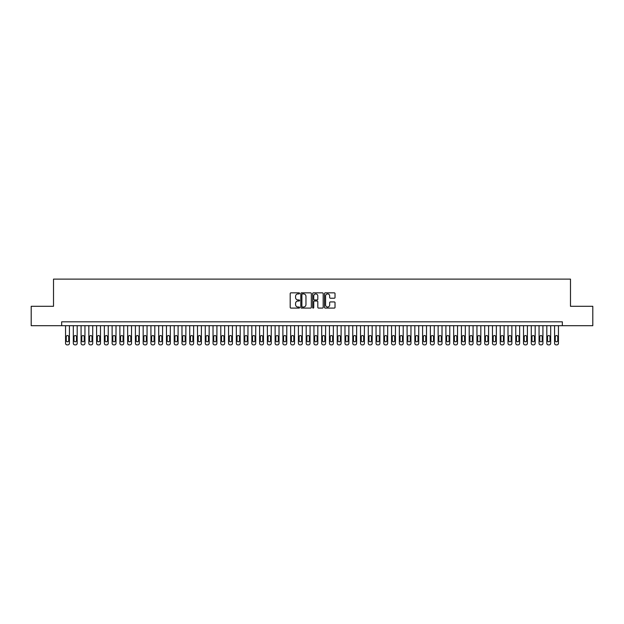 <?xml version="1.0" encoding="UTF-8"?>
<svg xmlns="http://www.w3.org/2000/svg" width="624" height="624" viewBox="0 0 624 624"><rect width="100%" height="100%" fill="white"/><g stroke="black" fill="none" stroke-linecap="round" stroke-linejoin="round"><path stroke-width="0.94" d="M299.582 293.389A0.53 0.53 0 0 0 299.044 292.851L290.956 292.851A0.764 0.764 0 0 0 290.191 293.615L290.191 307.328A0.764 0.764 0 0 0 290.956 308.092L299.044 308.092A0.53 0.53 0 0 0 299.582 307.562A0.53 0.53 0 0 0 299.044 307.024L297.999 307.024A2.441 2.441 0 0 1 295.565 304.59L295.565 303.443A2.441 2.441 0 0 1 297.999 301.01L299.044 301.01A0.53 0.53 0 0 0 299.582 300.472A0.53 0.53 0 0 0 299.044 299.941L297.999 299.941A2.441 2.441 0 0 1 295.565 297.5L295.565 296.361A2.441 2.441 0 0 1 297.999 293.92L299.044 293.92A0.53 0.53 0 0 0 299.582 293.389M334.269 298.225A0.764 0.764 0 0 0 335.026 297.461L335.026 293.615A0.764 0.764 0 0 0 334.269 292.851L325.276 292.851A0.764 0.764 0 0 0 324.511 293.615L324.511 307.328A0.764 0.764 0 0 0 325.276 308.092L334.269 308.092A0.764 0.764 0 0 0 335.026 307.328L335.026 302.679A0.764 0.764 0 0 0 334.269 301.922L330.416 301.922A0.764 0.764 0 0 0 329.659 302.679L329.659 304.988A2.036 2.036 0 0 1 327.616 307.024A2.036 2.036 0 0 1 325.58 304.988L325.58 295.955A2.036 2.036 0 0 1 327.616 293.92A2.036 2.036 0 0 1 329.659 295.955L329.659 297.461A0.764 0.764 0 0 0 330.416 298.225L334.269 298.225M61.667 325.697L31.2 325.697L31.2 306.298L53.516 306.298L53.516 279.123L570.484 279.123L570.484 306.298L592.8 306.298L592.8 325.697L562.333 325.697L562.333 321.82L61.667 321.82L61.667 325.697L562.333 325.697M311.337 293.615A0.764 0.764 0 0 0 310.573 292.851L301.579 292.851A0.764 0.764 0 0 0 300.823 293.615L300.823 307.328A0.764 0.764 0 0 0 301.579 308.092L310.573 308.092A0.764 0.764 0 0 0 311.337 307.328L311.337 293.615M313.427 292.851L322.421 292.851A0.764 0.764 0 0 1 323.177 293.615L323.177 307.328A0.764 0.764 0 0 1 322.421 308.092L318.575 308.092A0.764 0.764 0 0 1 317.811 307.328L317.811 301.766A0.764 0.764 0 0 0 317.047 301.01L314.496 301.01A0.764 0.764 0 0 0 313.732 301.766L313.732 307.562A0.53 0.53 0 0 1 313.201 308.092A0.53 0.53 0 0 1 312.663 307.562L312.663 293.615A0.764 0.764 0 0 1 313.427 292.851M302.422 293.92A0.53 0.53 0 0 0 301.883 294.45L301.883 306.493A0.53 0.53 0 0 0 302.422 307.024L303.521 307.024A2.441 2.441 0 0 0 305.963 304.59L305.963 296.361A2.441 2.441 0 0 0 303.521 293.92L302.422 293.92M317.811 295.994A2.036 2.036 0 0 0 315.775 293.959A2.036 2.036 0 0 0 313.732 295.994L313.732 299.177A0.764 0.764 0 0 0 314.496 299.941L317.047 299.941A0.764 0.764 0 0 0 317.811 299.177L317.811 295.994M69.428 325.697L69.428 343.317A1.552 1.552 90.5 0 1 67.876 344.877L67.103 344.877A1.552 1.552 90.5 0 1 65.551 343.317L65.551 325.697M68.734 340.525L68.734 336.804A1.24 1.24 90.5 0 0 67.486 335.556A1.24 1.24 90.5 0 0 66.245 336.804L66.245 340.525A1.24 1.24 90.5 0 0 67.486 341.765A1.24 1.24 90.5 0 0 68.734 340.525M77.189 325.697L77.189 343.317A1.552 1.552 90.5 0 1 75.637 344.877L74.864 344.877A1.552 1.552 90.5 0 1 73.312 343.317L73.312 325.697M76.495 340.525L76.495 336.804A1.24 1.24 90.5 0 0 75.254 335.556A1.24 1.24 90.5 0 0 74.006 336.804L74.006 340.525A1.24 1.24 90.5 0 0 75.254 341.765A1.24 1.24 90.5 0 0 76.495 340.525M84.95 325.697L84.95 343.317A1.552 1.552 90.5 0 1 83.398 344.877L82.625 344.877A1.552 1.552 90.5 0 1 81.073 343.317L81.073 325.697M84.256 340.525L84.256 336.804A1.24 1.24 90.5 0 0 83.015 335.556A1.24 1.24 90.5 0 0 81.767 336.804L81.767 340.525A1.24 1.24 90.5 0 0 83.015 341.765A1.24 1.24 90.5 0 0 84.256 340.525M92.719 325.697L92.719 343.317A1.552 1.552 90.5 0 1 91.166 344.877L90.386 344.877A1.552 1.552 90.5 0 1 88.834 343.317L88.834 325.697M92.017 340.525L92.017 336.804A1.24 1.24 90.5 0 0 90.776 335.556A1.24 1.24 90.5 0 0 89.536 336.804L89.536 340.525A1.24 1.24 90.5 0 0 90.776 341.765A1.24 1.24 90.5 0 0 92.017 340.525M100.48 325.697L100.48 343.317A1.552 1.552 90.5 0 1 98.927 344.877L98.147 344.877A1.552 1.552 90.5 0 1 96.595 343.317L96.595 325.697M99.778 340.525L99.778 336.804A1.24 1.24 90.5 0 0 98.537 335.556A1.24 1.24 90.5 0 0 97.297 336.804L97.297 340.525A1.24 1.24 90.5 0 0 98.537 341.765A1.24 1.24 90.5 0 0 99.778 340.525M108.241 325.697L108.241 343.317A1.552 1.552 90.5 0 1 106.688 344.877L105.908 344.877A1.552 1.552 90.5 0 1 104.356 343.317L104.356 325.697M107.539 340.525L107.539 336.804A1.24 1.24 90.5 0 0 106.298 335.556A1.24 1.24 90.5 0 0 105.058 336.804L105.058 340.525A1.24 1.24 90.5 0 0 106.298 341.765A1.24 1.24 90.5 0 0 107.539 340.525M116.002 325.697L116.002 343.317A1.552 1.552 90.5 0 1 114.449 344.877L113.677 344.877A1.552 1.552 90.5 0 1 112.125 343.317L112.125 325.697M115.307 340.525L115.307 336.804A1.24 1.24 90.5 0 0 114.059 335.556A1.24 1.24 90.5 0 0 112.819 336.804L112.819 340.525A1.24 1.24 90.5 0 0 114.059 341.765A1.24 1.24 90.5 0 0 115.307 340.525M123.763 325.697L123.763 343.317A1.552 1.552 90.5 0 1 122.21 344.877L121.438 344.877A1.552 1.552 90.5 0 1 119.886 343.317L119.886 325.697M123.068 340.525L123.068 336.804A1.24 1.24 90.5 0 0 121.828 335.556A1.24 1.24 90.5 0 0 120.58 336.804L120.58 340.525A1.24 1.24 90.5 0 0 121.828 341.765A1.24 1.24 90.5 0 0 123.068 340.525M131.524 325.697L131.524 343.317A1.552 1.552 90.5 0 1 129.971 344.877L129.199 344.877A1.552 1.552 90.5 0 1 127.647 343.317L127.647 325.697M130.829 340.525L130.829 336.804A1.24 1.24 90.5 0 0 129.589 335.556A1.24 1.24 90.5 0 0 128.341 336.804L128.341 340.525A1.24 1.24 90.5 0 0 129.589 341.765A1.24 1.24 90.5 0 0 130.829 340.525M139.292 325.697L139.292 343.317A1.552 1.552 90.5 0 1 137.74 344.877L136.96 344.877A1.552 1.552 90.5 0 1 135.408 343.317L135.408 325.697M138.59 340.525L138.59 336.804A1.24 1.24 90.5 0 0 137.35 335.556A1.24 1.24 90.5 0 0 136.11 336.804L136.11 340.525A1.24 1.24 90.5 0 0 137.35 341.765A1.24 1.24 90.5 0 0 138.59 340.525M147.053 325.697L147.053 343.317A1.552 1.552 90.5 0 1 145.501 344.877L144.721 344.877A1.552 1.552 90.5 0 1 143.169 343.317L143.169 325.697M146.351 340.525L146.351 336.804A1.24 1.24 90.5 0 0 145.111 335.556A1.24 1.24 90.5 0 0 143.871 336.804L143.871 340.525A1.24 1.24 90.5 0 0 145.111 341.765A1.24 1.24 90.5 0 0 146.351 340.525M154.814 325.697L154.814 343.317A1.552 1.552 90.5 0 1 153.262 344.877L152.482 344.877A1.552 1.552 90.5 0 1 150.93 343.317L150.93 325.697M154.112 340.525L154.112 336.804A1.24 1.24 90.5 0 0 152.872 335.556A1.24 1.24 90.5 0 0 151.632 336.804L151.632 340.525A1.24 1.24 90.5 0 0 152.872 341.765A1.24 1.24 90.5 0 0 154.112 340.525M162.575 325.697L162.575 343.317A1.552 1.552 90.5 0 1 161.023 344.877L160.251 344.877A1.552 1.552 90.5 0 1 158.699 343.317L158.699 325.697M161.881 340.525L161.881 336.804A1.24 1.24 90.5 0 0 160.633 335.556A1.24 1.24 90.5 0 0 159.393 336.804L159.393 340.525A1.24 1.24 90.5 0 0 160.633 341.765A1.24 1.24 90.5 0 0 161.881 340.525M170.336 325.697L170.336 343.317A1.552 1.552 90.5 0 1 168.784 344.877L168.012 344.877A1.552 1.552 90.5 0 1 166.46 343.317L166.46 325.697M169.642 340.525L169.642 336.804A1.24 1.24 90.5 0 0 168.394 335.556A1.24 1.24 90.5 0 0 167.154 336.804L167.154 340.525A1.24 1.24 90.5 0 0 168.394 341.765A1.24 1.24 90.5 0 0 169.642 340.525M178.097 325.697L178.097 343.317A1.552 1.552 90.5 0 1 176.545 344.877L175.773 344.877A1.552 1.552 90.5 0 1 174.221 343.317L174.221 325.697M177.403 340.525L177.403 336.804A1.24 1.24 90.5 0 0 176.163 335.556A1.24 1.24 90.5 0 0 174.915 336.804L174.915 340.525A1.24 1.24 90.5 0 0 176.163 341.765A1.24 1.24 90.5 0 0 177.403 340.525M185.866 325.697L185.866 343.317A1.552 1.552 90.5 0 1 184.314 344.877L183.534 344.877A1.552 1.552 90.5 0 1 181.982 343.317L181.982 325.697M185.164 340.525L185.164 336.804A1.24 1.24 90.5 0 0 183.924 335.556A1.24 1.24 90.5 0 0 182.684 336.804L182.684 340.525A1.24 1.24 90.5 0 0 183.924 341.765A1.24 1.24 90.5 0 0 185.164 340.525M193.627 325.697L193.627 343.317A1.552 1.552 90.5 0 1 192.075 344.877L191.295 344.877A1.552 1.552 90.5 0 1 189.743 343.317L189.743 325.697M192.925 340.525L192.925 336.804A1.24 1.24 90.5 0 0 191.685 335.556A1.24 1.24 90.5 0 0 190.445 336.804L190.445 340.525A1.24 1.24 90.5 0 0 191.685 341.765A1.24 1.24 90.5 0 0 192.925 340.525M201.388 325.697L201.388 343.317A1.552 1.552 90.5 0 1 199.836 344.877L199.056 344.877A1.552 1.552 90.5 0 1 197.504 343.317L197.504 325.697M200.686 340.525L200.686 336.804A1.24 1.24 90.5 0 0 199.446 335.556A1.24 1.24 90.5 0 0 198.206 336.804L198.206 340.525A1.24 1.24 90.5 0 0 199.446 341.765A1.24 1.24 90.5 0 0 200.686 340.525M209.149 325.697L209.149 343.317A1.552 1.552 90.5 0 1 207.597 344.877L206.825 344.877A1.552 1.552 90.5 0 1 205.273 343.317L205.273 325.697M208.455 340.525L208.455 336.804A1.24 1.24 90.5 0 0 207.207 335.556A1.24 1.24 90.5 0 0 205.967 336.804L205.967 340.525A1.24 1.24 90.5 0 0 207.207 341.765A1.24 1.24 90.5 0 0 208.455 340.525M216.91 325.697L216.91 343.317A1.552 1.552 90.5 0 1 215.358 344.877L214.586 344.877A1.552 1.552 90.5 0 1 213.034 343.317L213.034 325.697M216.216 340.525L216.216 336.804A1.24 1.24 90.5 0 0 214.968 335.556A1.24 1.24 90.5 0 0 213.728 336.804L213.728 340.525A1.24 1.24 90.5 0 0 214.968 341.765A1.24 1.24 90.5 0 0 216.216 340.525M224.671 325.697L224.671 343.317A1.552 1.552 90.5 0 1 223.119 344.877L222.347 344.877A1.552 1.552 90.5 0 1 220.795 343.317L220.795 325.697M223.977 340.525L223.977 336.804A1.24 1.24 90.5 0 0 222.737 335.556A1.24 1.24 90.5 0 0 221.489 336.804L221.489 340.525A1.24 1.24 90.5 0 0 222.737 341.765A1.24 1.24 90.5 0 0 223.977 340.525M232.44 325.697L232.44 343.317A1.552 1.552 90.5 0 1 230.888 344.877L230.108 344.877A1.552 1.552 90.5 0 1 228.556 343.317L228.556 325.697M231.738 340.525L231.738 336.804A1.24 1.24 90.5 0 0 230.498 335.556A1.24 1.24 90.5 0 0 229.258 336.804L229.258 340.525A1.24 1.24 90.5 0 0 230.498 341.765A1.24 1.24 90.5 0 0 231.738 340.525M240.201 325.697L240.201 343.317A1.552 1.552 90.5 0 1 238.649 344.877L237.869 344.877A1.552 1.552 90.5 0 1 236.317 343.317L236.317 325.697M239.499 340.525L239.499 336.804A1.24 1.24 90.5 0 0 238.259 335.556A1.24 1.24 90.5 0 0 237.019 336.804L237.019 340.525A1.24 1.24 90.5 0 0 238.259 341.765A1.24 1.24 90.5 0 0 239.499 340.525M247.962 325.697L247.962 343.317A1.552 1.552 90.5 0 1 246.41 344.877L245.63 344.877A1.552 1.552 90.5 0 1 244.078 343.317L244.078 325.697M247.26 340.525L247.26 336.804A1.24 1.24 90.5 0 0 246.02 335.556A1.24 1.24 90.5 0 0 244.78 336.804L244.78 340.525A1.24 1.24 90.5 0 0 246.02 341.765A1.24 1.24 90.5 0 0 247.26 340.525M255.723 325.697L255.723 343.317A1.552 1.552 90.5 0 1 254.171 344.877L253.399 344.877A1.552 1.552 90.5 0 1 251.839 343.317L251.839 325.697M255.029 340.525L255.029 336.804A1.24 1.24 90.5 0 0 253.781 335.556A1.24 1.24 90.5 0 0 252.541 336.804L252.541 340.525A1.24 1.24 90.5 0 0 253.781 341.765A1.24 1.24 90.5 0 0 255.029 340.525M263.484 325.697L263.484 343.317A1.552 1.552 90.5 0 1 261.932 344.877L261.16 344.877A1.552 1.552 90.5 0 1 259.607 343.317L259.607 325.697M262.79 340.525L262.79 336.804A1.24 1.24 90.5 0 0 261.542 335.556A1.24 1.24 90.5 0 0 260.302 336.804L260.302 340.525A1.24 1.24 90.5 0 0 261.542 341.765A1.24 1.24 90.5 0 0 262.79 340.525M271.245 325.697L271.245 343.317A1.552 1.552 90.5 0 1 269.693 344.877L268.921 344.877A1.552 1.552 90.5 0 1 267.368 343.317L267.368 325.697M270.551 340.525L270.551 336.804A1.24 1.24 90.5 0 0 269.311 335.556A1.24 1.24 90.5 0 0 268.063 336.804L268.063 340.525A1.24 1.24 90.5 0 0 269.311 341.765A1.24 1.24 90.5 0 0 270.551 340.525M279.014 325.697L279.014 343.317A1.552 1.552 90.5 0 1 277.462 344.877L276.682 344.877A1.552 1.552 90.5 0 1 275.129 343.317L275.129 325.697M278.312 340.525L278.312 336.804A1.24 1.24 90.5 0 0 277.072 335.556A1.24 1.24 90.5 0 0 275.831 336.804L275.831 340.525A1.24 1.24 90.5 0 0 277.072 341.765A1.24 1.24 90.5 0 0 278.312 340.525M286.775 325.697L286.775 343.317A1.552 1.552 90.5 0 1 285.223 344.877L284.443 344.877A1.552 1.552 90.5 0 1 282.89 343.317L282.89 325.697M286.073 340.525L286.073 336.804A1.24 1.24 90.5 0 0 284.833 335.556A1.24 1.24 90.5 0 0 283.592 336.804L283.592 340.525A1.24 1.24 90.5 0 0 284.833 341.765A1.24 1.24 90.5 0 0 286.073 340.525M294.536 325.697L294.536 343.317A1.552 1.552 90.5 0 1 292.984 344.877L292.204 344.877A1.552 1.552 90.5 0 1 290.651 343.317L290.651 325.697M293.834 340.525L293.834 336.804A1.24 1.24 90.5 0 0 292.594 335.556A1.24 1.24 90.5 0 0 291.353 336.804L291.353 340.525A1.24 1.24 90.5 0 0 292.594 341.765A1.24 1.24 90.5 0 0 293.834 340.525M302.297 325.697L302.297 343.317A1.552 1.552 90.5 0 1 300.745 344.877L299.965 344.877A1.552 1.552 90.5 0 1 298.412 343.317L298.412 325.697M301.595 340.525L301.595 336.804A1.24 1.24 90.5 0 0 300.355 335.556A1.24 1.24 90.5 0 0 299.114 336.804L299.114 340.525A1.24 1.24 90.5 0 0 300.355 341.765A1.24 1.24 90.5 0 0 301.595 340.525M310.058 325.697L310.058 343.317A1.552 1.552 90.5 0 1 308.506 344.877L307.733 344.877A1.552 1.552 90.5 0 1 306.181 343.317L306.181 325.697M309.364 340.525L309.364 336.804A1.24 1.24 90.5 0 0 308.116 335.556A1.24 1.24 90.5 0 0 306.875 336.804L306.875 340.525A1.24 1.24 90.5 0 0 308.116 341.765A1.24 1.24 90.5 0 0 309.364 340.525M317.819 325.697L317.819 343.317A1.552 1.552 90.5 0 1 316.267 344.877L315.494 344.877A1.552 1.552 90.5 0 1 313.942 343.317L313.942 325.697M317.125 340.525L317.125 336.804A1.24 1.24 90.5 0 0 315.884 335.556A1.24 1.24 90.5 0 0 314.636 336.804L314.636 340.525A1.24 1.24 90.5 0 0 315.884 341.765A1.24 1.24 90.5 0 0 317.125 340.525M325.588 325.697L325.588 343.317A1.552 1.552 90.5 0 1 324.035 344.877L323.255 344.877A1.552 1.552 90.5 0 1 321.703 343.317L321.703 325.697M324.886 340.525L324.886 336.804A1.24 1.24 90.5 0 0 323.645 335.556A1.24 1.24 90.5 0 0 322.405 336.804L322.405 340.525A1.24 1.24 90.5 0 0 323.645 341.765A1.24 1.24 90.5 0 0 324.886 340.525M333.349 325.697L333.349 343.317A1.552 1.552 90.5 0 1 331.796 344.877L331.016 344.877A1.552 1.552 90.5 0 1 329.464 343.317L329.464 325.697M332.647 340.525L332.647 336.804A1.24 1.24 90.5 0 0 331.406 335.556A1.24 1.24 90.5 0 0 330.166 336.804L330.166 340.525A1.24 1.24 90.5 0 0 331.406 341.765A1.24 1.24 90.5 0 0 332.647 340.525M341.11 325.697L341.11 343.317A1.552 1.552 90.5 0 1 339.557 344.877L338.777 344.877A1.552 1.552 90.5 0 1 337.225 343.317L337.225 325.697M340.408 340.525L340.408 336.804A1.24 1.24 90.5 0 0 339.167 335.556A1.24 1.24 90.5 0 0 337.927 336.804L337.927 340.525A1.24 1.24 90.5 0 0 339.167 341.765A1.24 1.24 90.5 0 0 340.408 340.525M348.871 325.697L348.871 343.317A1.552 1.552 90.5 0 1 347.318 344.877L346.538 344.877A1.552 1.552 90.5 0 1 344.986 343.317L344.986 325.697M348.169 340.525L348.169 336.804A1.24 1.24 90.5 0 0 346.928 335.556A1.24 1.24 90.5 0 0 345.688 336.804L345.688 340.525A1.24 1.24 90.5 0 0 346.928 341.765A1.24 1.24 90.5 0 0 348.169 340.525M356.632 325.697L356.632 343.317A1.552 1.552 90.5 0 1 355.079 344.877L354.307 344.877A1.552 1.552 90.5 0 1 352.755 343.317L352.755 325.697M355.937 340.525L355.937 336.804A1.24 1.24 90.5 0 0 354.689 335.556A1.24 1.24 90.5 0 0 353.449 336.804L353.449 340.525A1.24 1.24 90.5 0 0 354.689 341.765A1.24 1.24 90.5 0 0 355.937 340.525M364.393 325.697L364.393 343.317A1.552 1.552 90.5 0 1 362.84 344.877L362.068 344.877A1.552 1.552 90.5 0 1 360.516 343.317L360.516 325.697M363.698 340.525L363.698 336.804A1.24 1.24 90.5 0 0 362.458 335.556A1.24 1.24 90.5 0 0 361.21 336.804L361.21 340.525A1.24 1.24 90.5 0 0 362.458 341.765A1.24 1.24 90.5 0 0 363.698 340.525M372.161 325.697L372.161 343.317A1.552 1.552 90.5 0 1 370.601 344.877L369.829 344.877A1.552 1.552 90.5 0 1 368.277 343.317L368.277 325.697M371.459 340.525L371.459 336.804A1.24 1.24 90.5 0 0 370.219 335.556A1.24 1.24 90.5 0 0 368.971 336.804L368.971 340.525A1.24 1.24 90.5 0 0 370.219 341.765A1.24 1.24 90.5 0 0 371.459 340.525M379.922 325.697L379.922 343.317A1.552 1.552 90.5 0 1 378.37 344.877L377.59 344.877A1.552 1.552 90.5 0 1 376.038 343.317L376.038 325.697M379.22 340.525L379.22 336.804A1.24 1.24 90.5 0 0 377.98 335.556A1.24 1.24 90.5 0 0 376.74 336.804L376.74 340.525A1.24 1.24 90.5 0 0 377.98 341.765A1.24 1.24 90.5 0 0 379.22 340.525M387.683 325.697L387.683 343.317A1.552 1.552 90.5 0 1 386.131 344.877L385.351 344.877A1.552 1.552 90.5 0 1 383.799 343.317L383.799 325.697M386.981 340.525L386.981 336.804A1.24 1.24 90.5 0 0 385.741 335.556A1.24 1.24 90.5 0 0 384.501 336.804L384.501 340.525A1.24 1.24 90.5 0 0 385.741 341.765A1.24 1.24 90.5 0 0 386.981 340.525M395.444 325.697L395.444 343.317A1.552 1.552 90.5 0 1 393.892 344.877L393.112 344.877A1.552 1.552 90.5 0 1 391.56 343.317L391.56 325.697M394.742 340.525L394.742 336.804A1.24 1.24 90.5 0 0 393.502 335.556A1.24 1.24 90.5 0 0 392.262 336.804L392.262 340.525A1.24 1.24 90.5 0 0 393.502 341.765A1.24 1.24 90.5 0 0 394.742 340.525M403.205 325.697L403.205 343.317A1.552 1.552 90.5 0 1 401.653 344.877L400.881 344.877A1.552 1.552 90.5 0 1 399.329 343.317L399.329 325.697M402.511 340.525L402.511 336.804A1.24 1.24 90.5 0 0 401.263 335.556A1.24 1.24 90.5 0 0 400.023 336.804L400.023 340.525A1.24 1.24 90.5 0 0 401.263 341.765A1.24 1.24 90.5 0 0 402.511 340.525M410.966 325.697L410.966 343.317A1.552 1.552 90.5 0 1 409.414 344.877L408.642 344.877A1.552 1.552 90.5 0 1 407.09 343.317L407.09 325.697M410.272 340.525L410.272 336.804A1.24 1.24 90.5 0 0 409.032 335.556A1.24 1.24 90.5 0 0 407.784 336.804L407.784 340.525A1.24 1.24 90.5 0 0 409.032 341.765A1.24 1.24 90.5 0 0 410.272 340.525M418.727 325.697L418.727 343.317A1.552 1.552 90.5 0 1 417.175 344.877L416.403 344.877A1.552 1.552 90.5 0 1 414.851 343.317L414.851 325.697M418.033 340.525L418.033 336.804A1.24 1.24 90.5 0 0 416.793 335.556A1.24 1.24 90.5 0 0 415.545 336.804L415.545 340.525A1.24 1.24 90.5 0 0 416.793 341.765A1.24 1.24 90.5 0 0 418.033 340.525M426.496 325.697L426.496 343.317A1.552 1.552 90.5 0 1 424.944 344.877L424.164 344.877A1.552 1.552 90.5 0 1 422.612 343.317L422.612 325.697M425.794 340.525L425.794 336.804A1.24 1.24 90.5 0 0 424.554 335.556A1.24 1.24 90.5 0 0 423.314 336.804L423.314 340.525A1.24 1.24 90.5 0 0 424.554 341.765A1.24 1.24 90.5 0 0 425.794 340.525M434.257 325.697L434.257 343.317A1.552 1.552 90.5 0 1 432.705 344.877L431.925 344.877A1.552 1.552 90.5 0 1 430.373 343.317L430.373 325.697M433.555 340.525L433.555 336.804A1.24 1.24 90.5 0 0 432.315 335.556A1.24 1.24 90.5 0 0 431.075 336.804L431.075 340.525A1.24 1.24 90.5 0 0 432.315 341.765A1.24 1.24 90.5 0 0 433.555 340.525M442.018 325.697L442.018 343.317A1.552 1.552 90.5 0 1 440.466 344.877L439.686 344.877A1.552 1.552 90.5 0 1 438.134 343.317L438.134 325.697M441.316 340.525L441.316 336.804A1.24 1.24 90.5 0 0 440.076 335.556A1.24 1.24 90.5 0 0 438.836 336.804L438.836 340.525A1.24 1.24 90.5 0 0 440.076 341.765A1.24 1.24 90.5 0 0 441.316 340.525M449.779 325.697L449.779 343.317A1.552 1.552 90.5 0 1 448.227 344.877L447.455 344.877A1.552 1.552 90.5 0 1 445.903 343.317L445.903 325.697M449.085 340.525L449.085 336.804A1.24 1.24 90.5 0 0 447.837 335.556A1.24 1.24 90.5 0 0 446.597 336.804L446.597 340.525A1.24 1.24 90.5 0 0 447.837 341.765A1.24 1.24 90.5 0 0 449.085 340.525M457.54 325.697L457.54 343.317A1.552 1.552 90.5 0 1 455.988 344.877L455.216 344.877A1.552 1.552 90.5 0 1 453.664 343.317L453.664 325.697M456.846 340.525L456.846 336.804A1.24 1.24 90.5 0 0 455.606 335.556A1.24 1.24 90.5 0 0 454.358 336.804L454.358 340.525A1.24 1.24 90.5 0 0 455.606 341.765A1.24 1.24 90.5 0 0 456.846 340.525M465.301 325.697L465.301 343.317A1.552 1.552 90.5 0 1 463.749 344.877L462.977 344.877A1.552 1.552 90.5 0 1 461.425 343.317L461.425 325.697M464.607 340.525L464.607 336.804A1.24 1.24 90.5 0 0 463.367 335.556A1.24 1.24 90.5 0 0 462.119 336.804L462.119 340.525A1.24 1.24 90.5 0 0 463.367 341.765A1.24 1.24 90.5 0 0 464.607 340.525M473.07 325.697L473.07 343.317A1.552 1.552 90.5 0 1 471.518 344.877L470.738 344.877A1.552 1.552 90.5 0 1 469.186 343.317L469.186 325.697M472.368 340.525L472.368 336.804A1.24 1.24 90.5 0 0 471.128 335.556A1.24 1.24 90.5 0 0 469.888 336.804L469.888 340.525A1.24 1.24 90.5 0 0 471.128 341.765A1.24 1.24 90.5 0 0 472.368 340.525M480.831 325.697L480.831 343.317A1.552 1.552 90.5 0 1 479.279 344.877L478.499 344.877A1.552 1.552 90.5 0 1 476.947 343.317L476.947 325.697M480.129 340.525L480.129 336.804A1.24 1.24 90.5 0 0 478.889 335.556A1.24 1.24 90.5 0 0 477.649 336.804L477.649 340.525A1.24 1.24 90.5 0 0 478.889 341.765A1.24 1.24 90.5 0 0 480.129 340.525M488.592 325.697L488.592 343.317A1.552 1.552 90.5 0 1 487.04 344.877L486.26 344.877A1.552 1.552 90.5 0 1 484.708 343.317L484.708 325.697M487.89 340.525L487.89 336.804A1.24 1.24 90.5 0 0 486.65 335.556A1.24 1.24 90.5 0 0 485.41 336.804L485.41 340.525A1.24 1.24 90.5 0 0 486.65 341.765A1.24 1.24 90.5 0 0 487.89 340.525M496.353 325.697L496.353 343.317A1.552 1.552 90.5 0 1 494.801 344.877L494.029 344.877A1.552 1.552 90.5 0 1 492.476 343.317L492.476 325.697M495.659 340.525L495.659 336.804A1.24 1.24 90.5 0 0 494.411 335.556A1.24 1.24 90.5 0 0 493.171 336.804L493.171 340.525A1.24 1.24 90.5 0 0 494.411 341.765A1.24 1.24 90.5 0 0 495.659 340.525M504.114 325.697L504.114 343.317A1.552 1.552 90.5 0 1 502.562 344.877L501.79 344.877A1.552 1.552 90.5 0 1 500.237 343.317L500.237 325.697M503.42 340.525L503.42 336.804A1.24 1.24 90.5 0 0 502.172 335.556A1.24 1.24 90.5 0 0 500.932 336.804L500.932 340.525A1.24 1.24 90.5 0 0 502.172 341.765A1.24 1.24 90.5 0 0 503.42 340.525M511.875 325.697L511.875 343.317A1.552 1.552 90.5 0 1 510.323 344.877L509.551 344.877A1.552 1.552 90.5 0 1 507.998 343.317L507.998 325.697M511.181 340.525L511.181 336.804A1.24 1.24 90.5 0 0 509.941 335.556A1.24 1.24 90.5 0 0 508.693 336.804L508.693 340.525A1.24 1.24 90.5 0 0 509.941 341.765A1.24 1.24 90.5 0 0 511.181 340.525M519.644 325.697L519.644 343.317A1.552 1.552 90.5 0 1 518.092 344.877L517.312 344.877A1.552 1.552 90.5 0 1 515.759 343.317L515.759 325.697M518.942 340.525L518.942 336.804A1.24 1.24 90.5 0 0 517.702 335.556A1.24 1.24 90.5 0 0 516.461 336.804L516.461 340.525A1.24 1.24 90.5 0 0 517.702 341.765A1.24 1.24 90.5 0 0 518.942 340.525M527.405 325.697L527.405 343.317A1.552 1.552 90.5 0 1 525.853 344.877L525.073 344.877A1.552 1.552 90.5 0 1 523.52 343.317L523.52 325.697M526.703 340.525L526.703 336.804A1.24 1.24 90.5 0 0 525.463 335.556A1.24 1.24 90.5 0 0 524.222 336.804L524.222 340.525A1.24 1.24 90.5 0 0 525.463 341.765A1.24 1.24 90.5 0 0 526.703 340.525M535.166 325.697L535.166 343.317A1.552 1.552 90.5 0 1 533.614 344.877L532.834 344.877A1.552 1.552 90.5 0 1 531.281 343.317L531.281 325.697M534.464 340.525L534.464 336.804A1.24 1.24 90.5 0 0 533.224 335.556A1.24 1.24 90.5 0 0 531.983 336.804L531.983 340.525A1.24 1.24 90.5 0 0 533.224 341.765A1.24 1.24 90.5 0 0 534.464 340.525M542.927 325.697L542.927 343.317A1.552 1.552 90.5 0 1 541.375 344.877L540.602 344.877A1.552 1.552 90.5 0 1 539.05 343.317L539.05 325.697M542.233 340.525L542.233 336.804A1.24 1.24 90.5 0 0 540.985 335.556A1.24 1.24 90.5 0 0 539.744 336.804L539.744 340.525A1.24 1.24 90.5 0 0 540.985 341.765A1.24 1.24 90.5 0 0 542.233 340.525M550.688 325.697L550.688 343.317A1.552 1.552 90.5 0 1 549.136 344.877L548.363 344.877A1.552 1.552 90.5 0 1 546.811 343.317L546.811 325.697M549.994 340.525L549.994 336.804A1.24 1.24 90.5 0 0 548.746 335.556A1.24 1.24 90.5 0 0 547.505 336.804L547.505 340.525A1.24 1.24 90.5 0 0 548.746 341.765A1.24 1.24 90.5 0 0 549.994 340.525M558.449 325.697L558.449 343.317A1.552 1.552 90.5 0 1 556.897 344.877L556.124 344.877A1.552 1.552 90.5 0 1 554.572 343.317L554.572 325.697M557.755 340.525L557.755 336.804A1.24 1.24 90.5 0 0 556.514 335.556A1.24 1.24 90.5 0 0 555.266 336.804L555.266 340.525A1.24 1.24 90.5 0 0 556.514 341.765A1.24 1.24 90.5 0 0 557.755 340.525"/></g></svg>
